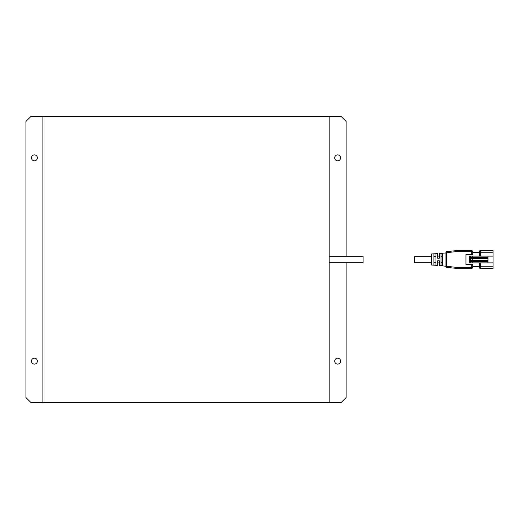 <?xml version="1.0" encoding="UTF-8"?>
<svg xmlns="http://www.w3.org/2000/svg" width="519" height="519" viewBox="0 0 519 519"><rect width="100%" height="100%" fill="white"/><g stroke="black" fill="none" stroke-linecap="round" stroke-linejoin="round"><path stroke-width="0.78" d="M329.182 116.353L329.182 402.647L42.889 402.647L42.889 116.353L341.041 116.353L346.128 121.433L346.128 256.198M329.182 262.802L363.066 262.802L363.066 256.198L329.182 256.198M346.128 262.802L346.128 397.567L341.041 402.647L329.182 402.647M37.387 361.146A2.965 2.965 0 0 0 32.937 358.577A2.965 2.965 0 0 0 32.937 363.709A2.965 2.965 0 0 0 37.387 361.146M37.387 157.854A2.965 2.965 0 0 0 32.937 155.291A2.965 2.965 0 0 0 32.937 160.423A2.965 2.965 0 0 0 37.387 157.854M42.889 402.647L31.03 402.647L25.95 397.567L25.95 121.433L31.03 116.353L42.889 116.353M340.62 157.854A2.965 2.965 0 0 0 336.176 155.291A2.965 2.965 0 0 0 336.176 160.423A2.965 2.965 0 0 0 340.62 157.854M340.62 361.146A2.965 2.965 0 0 0 336.176 358.577A2.965 2.965 0 0 0 336.176 363.709A2.965 2.965 0 0 0 340.62 361.146M446.548 251.657L445.957 252.305L445.957 266.695L446.548 267.356L446.548 251.657L455.779 250.69L446.548 251.644L445.957 252.662L455.831 251.709L455.779 250.69L471.706 250.69L471.706 251.709L472.718 251.709A1.019 1.019 0 0 0 471.706 250.69M455.831 251.709L471.706 251.709L471.706 254.589L465.945 254.589L465.945 264.411L472.718 264.411L472.718 267.291L471.706 267.291L471.706 268.31A1.019 1.019 0 0 0 472.718 267.291A1.019 1.019 0 0 1 471.706 268.31L455.779 268.31L446.548 267.356L445.957 266.695L446.548 267.356L455.779 268.31L455.831 267.291L439.346 265.553L439.346 260.772L438.211 260.772M431.555 262.802L414.616 262.802L414.616 256.198L431.555 256.198M445.957 252.98L439.346 253.447L439.346 258.228L437.653 258.228L437.653 253.564L431.555 253.992L431.555 265.008L437.653 265.436L437.653 260.772M433.929 256.36L435.96 256.36M433.929 253.973L435.96 253.823L435.96 265.177L433.929 265.027L433.929 253.973M435.96 262.64L433.929 262.64M479.498 262.886L479.498 266.785L479.498 266.448L472.718 266.448M479.498 252.552L479.498 256.114L479.498 252.552L472.718 252.552M441.04 256.36L442.564 256.36M441.04 253.454L442.564 253.35L442.564 265.65L441.04 265.546L441.04 253.454M470.35 262.886L469.332 262.886L469.332 256.114L470.35 256.114L470.35 262.886L472.718 262.886L472.718 261.699M471.706 254.589L472.718 254.589L472.718 251.709M472.718 262.886L487.97 262.886L487.97 261.699L470.35 261.699M442.564 262.64L441.04 262.64M480.347 250.521A0.85 0.85 0 0 0 479.498 251.371L479.498 252.215L480.347 252.215L480.347 250.521L493.05 250.521L493.05 262.886L487.97 262.886M493.05 266.785L479.498 266.785L479.498 267.629A0.85 0.85 0 0 0 480.347 268.479L493.05 268.479L493.05 262.886M472.718 257.301L472.718 256.114L493.05 256.114M470.35 256.114L472.718 256.114M446.029 258.332L445.957 257.236M470.35 260.35L487.97 260.35L487.97 261.699M487.97 256.114L487.97 260.35M470.35 257.301L487.97 257.301M487.97 258.65L470.35 258.65M472.718 260.35L472.718 258.65M471.706 264.411L471.706 267.291L455.831 267.291M480.347 256.114L480.347 252.215L493.05 252.215M480.347 268.479L480.347 262.886M437.653 256.114L439.346 256.114M437.653 262.886L439.346 262.886"/></g></svg>
